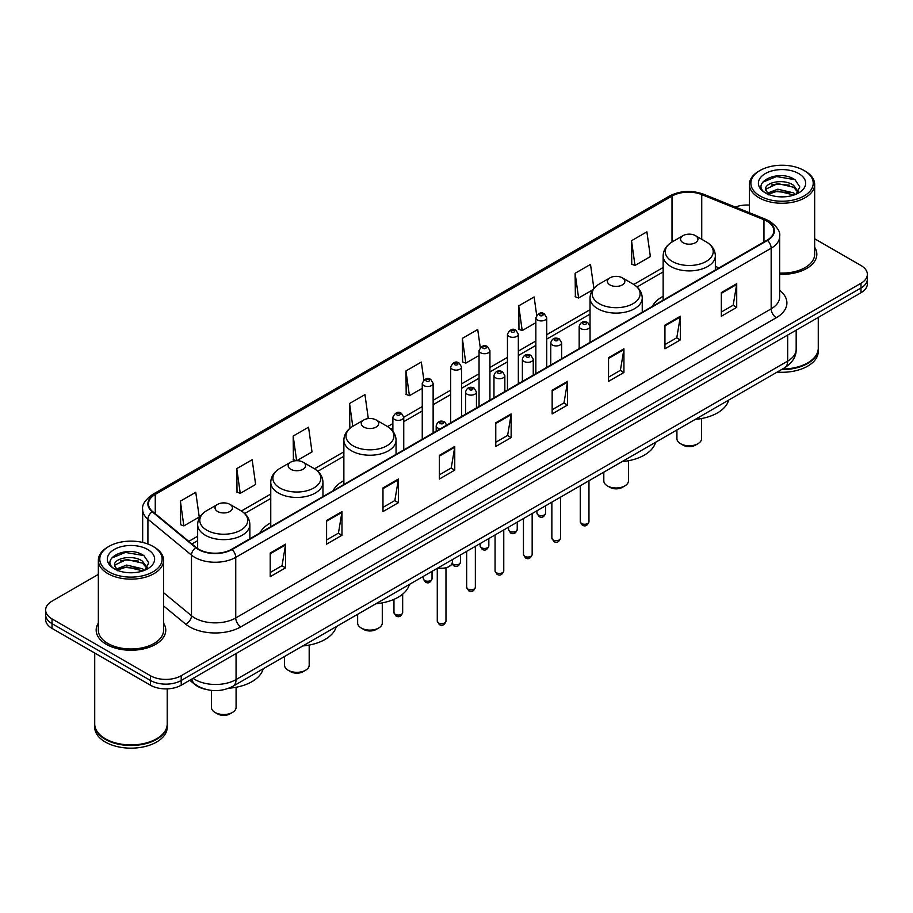 <?xml version="1.0" encoding="UTF-8"?>
<svg xmlns="http://www.w3.org/2000/svg" width="913" height="913" viewBox="0 0 913 913"><rect width="100%" height="100%" fill="white"/><g stroke="black" fill="none" stroke-linecap="round" stroke-linejoin="round"><path stroke-width="1.37" d="M270.762 522.829A38.426 22.186 0 0 0 259.943 532.964M343.87 480.626A38.426 22.186 0 0 0 333.051 490.76M663.146 296.291A38.426 22.186 0 0 0 652.327 306.426M205.562 689.304A21.752 12.554 180 0 1 195.188 684.716L189.778 680.253M98.342 574.403L52.018 601.153A21.752 12.554 0 0 0 45.65 610.032L45.65 619.505A21.752 12.554 0 0 0 52.018 628.384L150.451 685.207A21.752 12.554 0 0 0 181.208 685.207L860.982 292.742A21.752 12.554 0 0 0 867.35 283.863L867.35 279.127A21.752 12.554 0 0 1 860.982 288.006A21.752 12.554 0 0 0 867.35 279.127L867.35 274.391A21.752 12.554 0 0 0 860.982 265.512L814.658 238.772M45.65 610.032A21.752 12.554 0 0 0 52.018 618.911L150.451 675.734A21.752 12.554 0 0 0 181.208 675.734L181.208 680.47L860.982 288.006L181.208 680.47A21.752 12.554 0 0 1 150.451 680.47A21.752 12.554 0 0 0 181.208 680.47L181.208 685.207M52.018 618.911L52.018 623.647L150.451 680.47L52.018 623.647A21.752 12.554 0 0 1 45.65 614.769A21.752 12.554 0 0 0 52.018 623.647L52.018 628.384M98.342 623.168A34.797 20.086 0 0 0 96.173 630.153A34.797 20.086 0 0 0 106.365 644.361A34.797 20.086 0 0 0 144.288 648.721A34.797 20.086 0 0 0 165.767 630.153A34.797 20.086 0 0 0 163.598 623.168A34.797 20.086 0 0 1 165.767 630.153A34.797 20.086 0 0 1 144.288 648.721A34.797 20.086 0 0 1 106.365 644.361A34.797 20.086 0 0 1 96.173 630.153A34.797 20.086 0 0 1 98.342 623.168M767.057 221.243A23.202 13.398 180 0 1 773.859 230.704A23.202 13.398 180 0 1 767.057 240.176L231.651 549.295A23.202 13.398 180 0 1 196.238 547.503L152.665 511.577A23.202 13.398 180 0 1 148.477 503.896A23.202 13.398 180 0 1 155.267 494.424L672.014 196.078A23.202 13.398 180 0 1 701.732 194.583L763.964 219.736A23.202 13.398 180 0 1 767.057 221.243M767.468 221.003A23.784 13.729 0 0 0 764.295 219.462L702.063 194.298A23.784 13.729 0 0 0 671.614 195.839L154.856 494.184A23.784 13.729 0 0 0 152.197 511.771L195.77 547.697A23.784 13.729 0 0 0 232.062 549.535L767.468 240.416A23.784 13.729 0 0 0 767.468 221.003M270.202 553.027L270.202 576.708L285.586 567.829L285.586 544.148L270.202 553.027M270.202 572.508L282.049 565.661L285.518 544.935A5.798 3.344 -120 0 0 285.586 544.148M281.946 565.729L285.586 567.829M326.592 520.467L326.592 544.148L341.976 535.269L341.976 511.588L326.592 520.467M326.592 539.948L338.438 533.112L341.907 512.376A5.798 3.344 -120 0 0 341.976 511.588M338.335 533.169L341.976 535.269M382.981 487.907L382.981 511.588L398.365 502.709L398.365 479.028L382.981 487.907M382.981 507.388L394.827 500.552L398.308 479.816A5.798 3.344 -120 0 0 398.365 479.028M394.724 500.609L398.365 502.709M439.381 455.359L439.381 479.028L454.754 470.149L454.754 446.48L439.381 455.359M439.381 474.828L451.227 467.992L454.697 447.256A5.798 3.344 -120 0 0 454.754 446.48M451.113 468.049L454.754 470.149M721.338 292.571L721.338 316.252L736.711 307.361L736.711 283.692L721.338 292.571M721.338 312.041L733.185 305.204L736.654 284.479A5.798 3.344 -120 0 0 736.711 283.692M733.071 305.262L736.711 307.361M664.938 325.131L664.938 348.8L680.322 339.921L680.322 316.24L664.938 325.131M664.938 344.6L676.784 337.764L680.265 317.028A5.798 3.344 -120 0 0 680.322 316.24M676.681 337.821L680.322 339.921M608.549 357.679L608.549 381.36L623.933 372.481L623.933 348.8L608.549 357.679M608.549 377.16L620.395 370.324L623.864 349.588A5.798 3.344 -120 0 0 623.933 348.8M620.292 370.381L623.933 372.481M552.16 390.239L552.16 413.92L567.544 405.041L567.544 381.36L552.16 390.239M552.16 409.72L564.006 402.873L567.475 382.148A5.798 3.344 -120 0 0 567.544 381.36M563.903 402.941L567.544 405.041M495.77 422.799L495.77 446.48L511.143 437.601L511.143 413.92L495.77 422.799M495.77 442.269L507.617 435.433L511.086 414.707A5.798 3.344 -120 0 0 511.143 413.92M507.514 435.501L511.143 437.601M779.656 274.311A34.797 20.086 0 0 0 816.827 254.271A34.797 20.086 0 0 0 814.658 247.275A34.797 20.086 0 0 1 816.827 254.271A34.797 20.086 0 0 1 779.656 274.311M181.208 675.734L860.982 283.27A21.752 12.554 0 0 0 867.35 274.391M749.402 205.083A21.752 12.554 0 0 0 735.319 207.046M296.828 460.688L312.018 451.912L308.548 427.181L293.176 436.06L293.415 459.593M236.775 468.609L240.256 493.351L255.629 484.472L252.159 459.73L236.775 468.609L237.026 492.153M180.386 501.169L183.855 525.911L199.239 517.032L195.77 492.29L180.386 501.169L180.637 524.701M480.261 347.591L477.727 329.502L462.343 338.381L462.594 361.925M536.684 315.259L534.116 296.953L518.732 305.832L518.983 329.365M593.872 288.348L590.506 264.393L575.122 273.272L575.373 296.805M631.522 240.712L634.991 265.455L650.364 256.576L646.895 231.834L631.522 240.712L631.762 264.245M368.304 418.576L364.938 394.621L349.565 403.5L349.805 427.033M423.849 380.013L421.327 362.062L405.954 370.94L406.205 394.473M405.954 370.94L409.423 395.683L422.251 388.276M409.423 395.683L405.954 394.382M462.343 338.381L465.813 363.123L479.051 355.488M465.813 363.123L462.343 361.822M518.732 305.832L522.202 330.563L535.851 322.688M522.202 330.563L518.732 329.273M575.122 273.272L578.602 298.015L592.663 289.889M578.602 298.015L575.122 296.714M634.991 265.455L631.522 264.154M351.014 427.478L349.565 426.942M349.565 403.5L352.76 426.337M296.371 460.7L293.176 459.501M293.176 436.06L296.622 460.688M240.256 493.351L236.775 492.061M183.855 525.911L180.386 524.61M759.993 195.964A31.179 17.998 0 0 0 804.079 195.964A31.179 17.998 0 0 0 804.079 170.503L805.106 171.096A32.628 18.831 0 0 1 814.658 184.415A32.628 18.831 0 0 1 794.515 201.819A32.628 18.831 0 0 1 758.965 197.733A32.628 18.831 0 0 1 749.402 184.415A32.628 18.831 0 0 1 758.965 171.096L759.993 170.503A31.179 17.998 0 0 0 759.993 195.964M779.656 273.055A32.628 18.831 0 0 0 814.658 254.271L814.658 184.415M782.475 369.023A36.246 20.931 0 0 0 807.663 362.895A36.246 20.931 0 0 0 818.276 348.093L818.276 317.393M782.327 369.114A35.892 20.714 0 0 0 807.412 363.043A35.892 20.714 0 0 0 807.537 362.963M781.448 369.617A36.246 20.931 0 0 0 818.276 348.686A36.246 20.931 0 0 0 818.276 348.389M777.157 372.093A36.246 20.931 0 0 0 818.276 351.345L818.276 348.686M778.07 196.694L783.594 196.854M767.24 193.225L777.785 189.196L793.625 192.894L795.543 194.435M768.21 194.229L777.785 191.068L793.968 195.017M765.642 189.253L768.358 194.366M765.676 189.756C763.907 182.463 783.913 178.126 793.625 185.373L798.327 191.878M765.745 190.212L766.201 188.991L777.785 183.559L793.625 187.256L797.962 192.369M796.102 194.207L799.799 186.937L795.12 179.872C778.527 167.946 749.059 183.661 766.075 193.294L766.92 193.807M798.749 173.584A23.635 13.649 0 0 0 765.311 173.584A23.635 13.649 0 0 0 765.311 192.883A23.635 13.649 0 0 0 798.749 192.883A23.635 13.649 0 0 0 798.749 173.584M768.712 194.846L765.71 190.03M805.106 171.096L804.079 170.503A31.179 17.998 0 0 0 759.993 170.503M762.617 182.246L776.495 176.551L794.801 179.656M771.291 185.008L776.495 184.061L789.562 185.191M771.291 192.529L776.495 191.582L789.562 192.7M676.921 429.966L676.921 438.662A12.326 7.121 0 0 0 680.527 443.695L683.095 445.179A8.696 5.022 0 0 0 695.398 445.179L697.954 443.695A12.326 7.121 0 0 0 701.572 438.662L701.572 418.531M683.095 445.179L680.527 443.695A12.326 7.121 0 0 0 697.954 443.695M683.095 242.721A8.696 5.022 0 0 0 695.398 242.721A8.696 5.022 0 0 0 695.398 235.622L706.194 241.854A23.978 13.843 0 0 1 706.194 261.438A23.978 13.843 0 0 1 672.288 261.438A23.978 13.843 0 0 1 672.288 241.854C666.387 245.369 663.34 250.025 663.146 255.834A26.1 15.065 0 0 0 670.793 266.482A26.1 15.065 0 0 0 699.232 269.757A26.1 15.065 0 0 0 715.347 255.834C715.153 250.025 712.106 245.369 706.194 241.854L695.398 235.622A8.696 5.022 0 0 0 683.095 235.622A8.696 5.022 0 0 0 683.095 242.721M695.227 419.398A39.875 23.019 0 0 0 728.665 400.088M603.813 472.169L603.813 480.866A12.326 7.121 0 0 0 607.419 485.899L609.987 487.382A8.696 5.022 0 0 0 622.289 487.382L624.857 485.899A12.326 7.121 0 0 0 628.464 480.866L628.464 460.734M609.987 487.382L607.419 485.899A12.326 7.121 0 0 0 624.857 485.899M609.987 284.936A8.696 5.022 0 0 0 622.289 284.936A8.696 5.022 0 0 0 622.289 277.826L633.097 284.069A23.978 13.843 0 0 1 633.097 303.641A23.978 13.843 0 0 1 599.19 303.641A23.978 13.843 0 0 1 599.179 284.069C593.279 287.572 590.232 292.228 590.038 298.037A26.1 15.065 0 0 0 597.684 308.697A26.1 15.065 0 0 0 626.124 311.961A26.1 15.065 0 0 0 642.238 298.037C642.044 292.228 638.997 287.572 633.097 284.069L622.289 277.826A8.696 5.022 0 0 0 609.987 277.826A8.696 5.022 0 0 0 609.987 284.936M622.118 461.601A39.875 23.019 0 0 0 655.557 442.291M357.645 614.301L357.645 622.997A12.326 7.121 0 0 0 361.251 628.03L363.808 629.514A8.696 5.022 0 0 0 363.808 629.514A8.696 5.022 0 0 0 376.122 629.502L378.678 628.03A12.326 7.121 0 0 0 382.285 622.997L382.285 602.865M363.808 629.502L361.251 628.03A12.326 7.121 0 0 0 378.678 628.03M363.808 427.056A8.696 5.022 0 0 0 376.122 427.056A8.696 5.022 0 0 0 376.122 419.957L386.918 426.188A23.978 13.843 0 0 1 386.918 445.772A23.978 13.843 0 0 1 353.011 445.772A23.978 13.843 0 0 1 353.011 426.188C347.111 429.703 344.053 434.36 343.87 440.169A26.1 15.065 0 0 0 351.505 450.817A26.1 15.065 0 0 0 379.956 454.092A26.1 15.065 0 0 0 396.059 440.169C395.877 434.36 392.818 429.703 386.918 426.188L376.122 419.957A8.696 5.022 0 0 0 363.808 419.957A8.696 5.022 0 0 0 363.808 427.056M375.951 603.733A39.875 23.019 0 0 0 409.389 584.423M284.536 656.504L284.536 665.2A12.326 7.121 0 0 0 288.143 670.233L290.711 671.717A8.696 5.022 0 0 0 303.013 671.717L305.581 670.233A12.326 7.121 0 0 0 309.187 665.2L309.187 645.069M290.711 671.717L288.143 670.233A12.326 7.121 0 0 0 305.581 670.233M290.711 469.259A8.696 5.022 0 0 0 303.013 469.259A8.696 5.022 0 0 0 303.013 462.161L313.81 468.392A23.978 13.843 0 0 1 313.821 468.392A23.978 13.843 0 0 1 313.81 487.976A23.978 13.843 0 0 1 279.903 487.976A23.978 13.843 0 0 1 279.903 468.392C274.003 471.907 270.956 476.563 270.762 482.372A26.1 15.065 0 0 0 278.408 493.031A26.1 15.065 0 0 0 306.848 496.295A26.1 15.065 0 0 0 322.962 482.372C322.768 476.563 319.721 471.907 313.821 468.392L303.013 462.161A8.696 5.022 0 0 0 290.711 462.161A8.696 5.022 0 0 0 290.711 469.259M302.842 645.936A39.875 23.019 0 0 0 336.281 626.626M211.428 690.399L211.428 707.404A12.326 7.121 0 0 0 215.046 712.437L217.602 713.92A8.696 5.022 0 0 0 229.905 713.92L232.473 712.437A12.326 7.121 0 0 0 236.079 707.404L236.079 687.272M217.602 713.92L215.046 712.437A12.326 7.121 0 0 0 232.473 712.437M217.602 511.474A8.696 5.022 0 0 0 229.905 511.474A8.696 5.022 0 0 0 229.905 504.364L240.712 510.607A23.978 13.843 0 0 1 240.712 530.179A23.978 13.843 0 0 1 206.806 530.179A23.978 13.843 0 0 1 206.806 510.607C200.894 514.11 197.847 518.767 197.653 524.576A26.1 15.065 0 0 0 205.299 535.235A26.1 15.065 0 0 0 233.751 538.499A26.1 15.065 0 0 0 249.854 524.576C249.66 518.767 246.613 514.11 240.712 510.607L229.905 504.364A8.696 5.022 0 0 0 217.602 504.364A8.696 5.022 0 0 0 217.602 511.474M228.901 688.208A39.875 23.019 0 0 0 263.184 668.83M108.921 571.846A31.179 17.998 0 0 0 153.007 571.846A31.179 17.998 0 0 0 153.007 546.396L154.035 546.99A32.628 18.831 0 0 1 163.598 560.308A32.628 18.831 0 0 1 143.455 577.712A32.628 18.831 0 0 1 107.894 573.626A32.628 18.831 0 0 1 98.342 560.308A32.628 18.831 0 0 1 107.894 546.99L108.921 546.396A31.179 17.998 0 0 0 108.921 571.846M98.342 560.308L98.342 630.153A32.628 18.831 0 0 0 107.894 643.471A32.628 18.831 0 0 0 143.455 647.557A32.628 18.831 0 0 0 163.598 630.153L163.598 560.308M156.477 738.857A35.892 20.714 0 0 1 156.34 738.925A35.892 20.714 0 0 1 105.588 738.925L105.337 738.777A36.246 20.931 0 0 0 156.602 738.777A36.246 20.931 0 0 0 167.216 723.986L167.216 688.859M94.724 724.283A36.246 20.931 0 0 0 94.724 724.58A36.246 20.931 0 0 0 105.337 739.37A36.246 20.931 0 0 0 144.836 743.912A36.246 20.931 0 0 0 167.216 724.58A36.246 20.931 0 0 0 167.216 724.283M94.724 724.58L94.724 727.239A36.246 20.931 0 0 0 105.337 742.041A36.246 20.931 0 0 0 144.836 746.572A36.246 20.931 0 0 0 167.216 727.239L167.216 724.58M127.01 572.577L132.533 572.736M116.168 569.107L126.724 565.079L142.554 568.788L144.471 570.328M117.138 570.123L126.724 566.962L142.907 570.899M114.582 565.136L117.286 570.248M114.616 565.649C112.847 558.345 132.853 554.02 142.554 561.267L147.267 567.772M114.684 566.094L115.141 564.885L126.724 559.441L142.554 563.15L146.89 568.263M145.03 570.089L148.739 562.819L144.049 555.766C127.466 543.84 97.988 559.543 115.015 569.187L115.86 569.701M147.689 549.466A23.635 13.649 0 0 0 114.251 549.466A23.635 13.649 0 0 0 114.251 568.776A23.635 13.649 0 0 0 147.689 568.776A23.635 13.649 0 0 0 147.689 549.466M117.651 570.739L114.65 565.912M94.724 653.035L94.724 723.986A36.246 20.931 0 0 0 105.337 738.777L105.588 738.925M154.035 546.99L153.007 546.396A31.179 17.998 0 0 0 108.921 546.396M111.557 558.128L125.435 552.433L143.729 555.549M120.231 560.902L125.435 559.954L138.502 561.073M120.231 568.422L125.435 567.475L138.502 568.594M193.1 678.348A28.999 16.742 0 0 0 195.051 679.58A28.999 16.742 0 0 0 236.056 679.58L787.668 361.114A28.999 16.742 0 0 0 796.17 349.28C796.376 356.469 792.541 362.632 784.666 367.756L233.055 686.222A14.505 8.377 60 0 0 236.056 679.58L236.056 653.537M787.668 335.071L787.668 361.114A14.505 8.377 60 0 1 784.666 367.756M191.924 679.021A14.505 9.701 129.5 0 0 194.458 683.734L190.052 680.105M860.982 292.742L860.982 283.27M150.451 685.207L150.451 675.734M779.656 290.368A36.246 20.931 180 0 1 776.29 317.724L240.884 626.843A7.247 4.188 60 0 1 235.748 617.964L771.165 308.845A28.999 16.742 0 0 0 779.656 297.01L779.656 236.387A28.999 16.742 180 0 1 771.165 248.233A7.247 4.188 -120 0 0 767.468 240.416M240.884 626.843A36.246 20.931 180 0 1 189.619 626.843A36.246 20.931 180 0 1 185.556 624.047L163.598 605.935M195.77 547.697A7.247 4.85 129.5 0 0 191.49 555.115L191.49 615.727A28.999 16.742 0 0 0 194.743 617.964A28.999 16.742 0 0 0 235.748 617.964L235.748 557.341A28.999 16.742 180 0 1 191.49 555.115L147.917 519.177A28.999 16.742 180 0 1 142.668 509.58L142.668 542.436M779.656 236.387C780.626 231.856 777.294 226.812 769.659 221.231L765.847 219.382A7.247 3.401 112 0 0 764.295 219.462M765.847 219.382L703.615 194.229C691.609 189.972 680.208 190.589 669.423 196.078A7.247 4.188 60 0 1 671.614 195.839M154.856 494.184A7.247 4.188 -120 0 0 152.665 494.424C145.144 499.833 141.812 504.878 142.668 509.58M152.197 511.771A7.247 4.85 129.5 0 0 147.917 519.177L147.917 544.011M703.615 194.229A7.247 3.401 112 0 0 702.063 194.298M232.062 549.535A7.247 4.188 60 0 1 235.748 557.341L771.165 248.233L771.165 308.845A7.247 4.188 60 0 0 776.29 317.724M163.598 592.72L191.49 615.727A7.247 4.85 -50.5 0 1 185.556 624.047M155.267 494.424L155.267 513.722M763.964 219.736L763.964 241.968M701.732 194.583L701.732 239.274M719.067 267.886L715.347 266.379M672.014 196.078L672.014 242.013M663.146 267.498L633.759 284.468M590.038 309.712L546.727 334.717M535.851 340.994L518.333 351.106M507.457 357.394L489.927 367.505M479.051 373.782L461.533 383.905M450.657 390.182L433.127 400.305M422.251 406.582L403.751 417.264M392.875 423.541L387.591 426.588M343.87 451.832L314.483 468.803M270.762 494.047L241.386 511.006M197.653 536.251L188.797 541.363M495.77 423.552L511.086 414.707M552.16 390.992L567.475 382.148M608.549 358.432L623.864 349.588M664.938 325.873L680.265 317.028M721.338 293.313L736.654 284.479M439.381 456.101L454.697 447.256M382.981 488.66L398.308 479.816M326.592 521.22L341.907 512.376M270.202 553.78L285.518 544.935M588.965 521.745C587.527 525.66 585.301 526.801 582.289 525.18L580.257 521.745A4.348 2.511 0 0 0 581.535 523.514A4.348 2.511 0 0 0 586.272 524.062A4.348 2.511 0 0 0 588.965 521.745L588.965 480.74M580.771 328.612A5.432 3.138 180 0 1 579.173 326.398C580.565 321.935 583.407 320.646 587.71 322.517L590.049 326.398A5.432 3.138 180 0 1 586.694 329.296A5.432 3.138 180 0 1 580.771 328.612M585.895 322.7A1.815 1.05 0 0 0 583.327 322.7A1.815 1.05 0 0 0 583.327 324.172A1.815 1.05 0 0 0 585.895 324.172A1.815 1.05 0 0 0 585.895 322.7M560.559 538.145C559.133 542.048 556.907 543.201 553.883 541.58L551.863 538.145A4.348 2.511 0 0 0 553.13 539.914A4.348 2.511 0 0 0 557.877 540.462A4.348 2.511 0 0 0 560.559 538.145L560.559 497.14M552.365 345.011A5.432 3.138 180 0 1 550.767 342.797C552.16 338.335 555.001 337.045 559.304 338.917L561.643 342.797A5.432 3.138 180 0 1 558.288 345.696A5.432 3.138 180 0 1 552.365 345.011M557.489 339.1A1.815 1.05 0 0 0 554.933 339.1A1.815 1.05 0 0 0 554.933 340.572A1.815 1.05 0 0 0 557.489 340.572A1.815 1.05 0 0 0 557.489 339.1M532.165 554.533C530.727 558.448 528.501 559.601 525.489 557.969L523.457 554.533A4.348 2.511 0 0 0 524.735 556.314A4.348 2.511 0 0 0 529.472 556.862A4.348 2.511 0 0 0 532.165 554.533L532.165 513.54M523.959 361.411A5.432 3.138 180 0 1 522.373 359.186C523.765 354.735 526.607 353.434 530.898 355.317L533.249 359.186A5.432 3.138 180 0 1 529.894 362.096A5.432 3.138 180 0 1 523.959 361.411M529.095 355.488A1.815 1.05 0 0 0 526.527 355.488A1.815 1.05 0 0 0 526.527 356.972A1.815 1.05 0 0 0 529.095 356.972A1.815 1.05 0 0 0 529.095 355.488M503.759 570.933C502.321 574.848 500.096 575.989 497.083 574.368L495.063 570.933A4.348 2.511 0 0 0 496.33 572.713A4.348 2.511 0 0 0 501.077 573.25A4.348 2.511 0 0 0 503.759 570.933L503.759 529.939M495.565 377.811A5.432 3.138 180 0 1 493.967 375.585C495.36 371.123 498.201 369.833 502.504 371.705L504.843 375.585A5.432 3.138 180 0 1 501.488 378.484A5.432 3.138 180 0 1 495.565 377.811M500.689 371.888A1.815 1.05 0 0 0 498.121 371.888A1.815 1.05 0 0 0 498.121 373.371A1.815 1.05 0 0 0 500.689 373.371A1.815 1.05 0 0 0 500.689 371.888M475.353 587.333C473.927 591.247 471.701 592.389 468.677 590.768L466.657 587.333A4.348 2.511 0 0 0 467.935 589.102A4.348 2.511 0 0 0 472.672 589.65A4.348 2.511 0 0 0 475.353 587.333L475.353 546.328M467.159 394.211A5.432 3.138 180 0 1 465.573 391.985C466.965 387.523 469.807 386.233 474.098 388.105L476.449 391.985A5.432 3.138 180 0 1 473.094 394.884A5.432 3.138 180 0 1 467.159 394.211M472.295 388.287A1.815 1.05 0 0 0 469.727 388.287A1.815 1.05 0 0 0 469.727 389.76A1.815 1.05 0 0 0 472.295 389.76A1.815 1.05 0 0 0 472.295 388.287M445.978 621.16C444.551 625.074 442.326 626.215 439.313 624.595L437.281 621.16A4.348 2.511 0 0 0 438.56 622.94A4.348 2.511 0 0 0 443.296 623.476A4.348 2.511 0 0 0 445.978 621.16L445.978 568.012M440.271 428.859A5.432 3.138 180 0 1 437.784 428.037A5.432 3.138 180 0 1 436.197 425.812C437.589 421.35 440.431 420.06 444.722 421.932L447.073 425.812M442.919 422.114A1.815 1.05 0 0 0 440.351 422.114A1.815 1.05 0 0 0 440.351 423.598A1.815 1.05 0 0 0 442.919 423.598A1.815 1.05 0 0 0 442.919 422.114M438.023 567.886A10.876 6.277 0 0 0 452.506 561.963L452.506 559.521M449.059 566.551A10.146 5.855 180 0 1 437.841 567.989M538.214 514.909A4.348 2.511 0 0 0 542.961 515.446A4.348 2.511 0 0 0 545.643 513.129C544.205 517.043 541.98 518.185 538.967 516.564L536.947 513.129A4.348 2.511 0 0 0 538.214 514.909M546.727 367.391L546.727 317.781A5.432 3.138 180 0 1 543.372 320.68A5.432 3.138 180 0 1 537.449 320.007A5.432 3.138 180 0 1 535.851 317.781L535.851 373.668M540.005 315.567A1.815 1.05 0 0 0 542.573 315.567A1.815 1.05 0 0 0 542.573 314.083A1.815 1.05 0 0 0 540.005 314.083A1.815 1.05 0 0 0 540.005 315.567M509.819 531.309A4.348 2.511 0 0 0 514.555 531.845A4.348 2.511 0 0 0 517.237 529.529C515.811 533.443 513.585 534.584 510.561 532.964L508.541 529.529A4.348 2.511 0 0 0 509.819 531.309M518.333 383.78L518.333 334.181A5.432 3.138 180 0 1 514.978 337.08A5.432 3.138 180 0 1 509.043 336.406A5.432 3.138 180 0 1 507.457 334.181L507.457 390.068M511.611 331.967A1.815 1.05 0 0 0 514.167 331.967A1.815 1.05 0 0 0 514.167 330.483A1.815 1.05 0 0 0 511.611 330.483A1.815 1.05 0 0 0 511.611 331.967M481.413 547.697A4.348 2.511 0 0 0 486.15 548.245A4.348 2.511 0 0 0 488.843 545.928C487.405 549.831 485.18 550.984 482.167 549.364L480.135 545.928A4.348 2.511 0 0 0 481.413 547.697M489.927 400.179L489.927 350.581A5.432 3.138 180 0 1 486.572 353.479A5.432 3.138 180 0 1 480.649 352.795A5.432 3.138 180 0 1 479.051 350.581L479.051 406.456M483.205 348.355A1.815 1.05 0 0 0 485.773 348.355A1.815 1.05 0 0 0 485.773 346.883A1.815 1.05 0 0 0 483.205 346.883A1.815 1.05 0 0 0 483.205 348.355M452.232 563.481A4.348 2.511 0 0 0 453.019 564.097A4.348 2.511 0 0 0 457.755 564.645A4.348 2.511 0 0 0 460.437 562.317C459.011 566.231 456.785 567.384 453.761 565.752L452.061 563.857M461.533 416.579L461.533 366.98A5.432 3.138 180 0 1 458.166 369.879A5.432 3.138 180 0 1 452.243 369.194A5.432 3.138 180 0 1 450.657 366.98L450.657 422.856M454.811 364.755A1.815 1.05 0 0 0 457.367 364.755A1.815 1.05 0 0 0 457.367 363.271A1.815 1.05 0 0 0 454.811 363.271A1.815 1.05 0 0 0 454.811 364.755M424.613 580.497A4.348 2.511 0 0 0 429.35 581.033A4.348 2.511 0 0 0 432.043 578.716C430.605 582.631 428.38 583.772 425.367 582.152L423.335 578.716A4.348 2.511 0 0 0 424.613 580.497M433.127 432.979L433.127 383.369A5.432 3.138 180 0 1 429.772 386.267A5.432 3.138 180 0 1 423.849 385.594A5.432 3.138 180 0 1 422.251 383.369L422.251 439.256M426.405 381.155A1.815 1.05 0 0 0 428.973 381.155A1.815 1.05 0 0 0 428.973 379.671A1.815 1.05 0 0 0 426.405 379.671A1.815 1.05 0 0 0 426.405 381.155M395.238 614.323A4.348 2.511 0 0 0 399.974 614.871A4.348 2.511 0 0 0 402.667 612.543C401.229 616.458 399.004 617.61 395.991 615.978L393.96 612.543A4.348 2.511 0 0 0 395.238 614.323M403.751 449.938L403.751 417.207A5.432 3.138 180 0 1 400.396 420.106A5.432 3.138 180 0 1 394.473 419.421A5.432 3.138 180 0 1 392.875 417.207L392.875 431.244M397.029 414.981A1.815 1.05 0 0 0 399.597 414.981A1.815 1.05 0 0 0 399.597 413.498A1.815 1.05 0 0 0 397.029 413.498A1.815 1.05 0 0 0 397.029 414.981M233.055 686.222C221.391 692.088 209.716 692.088 198.053 686.222L194.458 683.734M796.17 349.28L796.17 330.164M669.423 196.078L152.665 494.424M663.146 271.914L637.069 286.967M590.038 314.118L546.727 339.122M535.851 345.411L518.333 355.522M507.457 361.799L489.927 371.922M479.051 378.199L461.533 388.322M450.657 394.599L433.127 404.71M422.251 410.998L403.751 421.669M392.875 427.957L390.901 429.099M343.87 456.249L317.792 471.302M270.762 498.452L244.684 513.505M197.653 540.656L191.947 543.965M749.402 212.74L749.402 184.415M715.347 270.043L715.347 255.834M663.146 300.172L663.146 255.834M683.095 235.622L672.288 241.854M642.238 312.246L642.238 298.037M590.038 326.112L590.038 298.037M609.987 277.826L599.179 284.069M396.059 454.377L396.059 440.169M343.87 484.506L343.87 440.169M363.808 419.957L353.011 426.188M322.962 496.581L322.962 482.372M270.762 526.721L270.762 482.372M290.711 462.161L279.903 468.392M249.854 538.784L249.854 524.576M197.653 548.553L197.653 524.576M217.602 504.364L206.806 510.607M580.257 521.745L580.257 485.773M579.173 348.652L579.173 326.398M590.049 342.375L590.049 326.398M551.863 538.145L551.863 502.161M550.767 365.052L550.767 342.797M561.643 358.775L561.643 342.797M523.457 554.533L523.457 518.561M522.373 381.451L522.373 359.186M533.249 375.175L533.249 359.186M495.063 570.933L495.063 534.961M493.967 397.851L493.967 375.585M504.843 391.574L504.843 375.585M466.657 587.333L466.657 551.361M465.573 414.24L465.573 391.985M476.449 407.963L476.449 391.985M437.281 621.16L437.281 568.32M436.197 431.198L436.197 425.812M452.506 561.963L451.536 564.713L447.222 567.635L441.675 568.548L437.658 568.103M545.643 513.129L545.643 505.756M546.727 317.781L544.388 313.901C541.226 311.63 538.385 312.919 535.851 317.781M536.947 513.129L536.947 510.778M517.237 529.529L517.237 522.156M518.333 334.181L515.982 330.301C512.832 328.029 509.99 329.319 507.457 334.181M508.541 529.529L508.541 527.178M488.843 545.928L488.843 538.544M489.927 350.581L487.588 346.7C484.426 344.418 481.585 345.719 479.051 350.581M480.135 545.928L480.135 543.566M460.437 562.317L460.437 554.944M461.533 366.98L459.182 363.1C456.032 360.818 453.19 362.107 450.657 366.98M432.043 578.716L432.043 571.344M433.127 383.369L430.788 379.488C427.626 377.217 424.785 378.507 422.251 383.369M423.335 578.716L423.335 576.365M402.667 612.543L402.667 594.146M403.751 417.207L401.412 413.327C398.251 411.044 395.409 412.334 392.875 417.207M393.96 612.543L393.96 599.35"/></g></svg>
